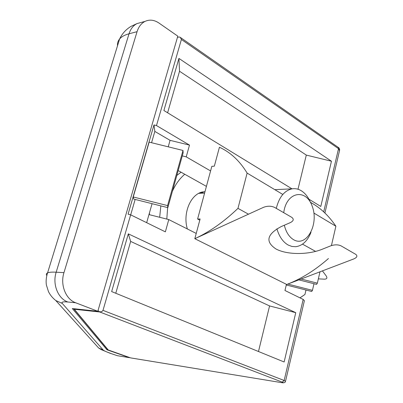 <?xml version="1.0" encoding="UTF-8"?>
<svg xmlns="http://www.w3.org/2000/svg" width="403" height="403" viewBox="0 0 403 403"><rect width="100%" height="100%" fill="white"/><g stroke="black" fill="none" stroke-linecap="round" stroke-linejoin="round"><path stroke-width="0.6" d="M177.481 37.262L179.496 37L180.282 37.378L181.4 39.459L338.53 148.677L339.507 150.672L324.914 213.006M73.603 308.688L74.615 309.282L99.783 311.998L282.261 382.135C283.752 382.754 283.561 382.926 281.682 382.654L130.678 357.914L108.472 350.106L107.43 349.215M99.783 311.998L98.025 310.557M282.261 382.135L284.16 380.487L103.002 310.37L101.843 311.615L99.732 311.882M103.002 310.37L130.653 214.829L128.083 214.179L153.976 124.95L156.485 125.565L181.4 39.459M156.485 125.565L189.496 145.105L186.226 156.863L210.583 170.937M291.994 188.836L163.895 110.503L178.922 58.41L331.457 161.225L320.798 206.452L308.945 199.203M285.541 381.188L304.381 300.724L303.172 299.424L284.961 290.492L286.442 284.337M196.226 233.428L168.781 219.58L165.366 231.851L130.653 214.829M295.757 312.673L284.135 361.985L111.656 291.581L128.31 233.846L295.757 312.673L269.577 305.937L130.663 241.412L128.31 233.846M206.417 186.372L178.181 170.585M286.286 284.986L311.69 291.47L312.451 290.356L313.992 283.722M312.451 290.356L287.807 284.075M178.922 58.41L179.536 71.255L167.608 112.775M179.536 71.255L306.305 155.09L297.988 189.244M306.305 155.09L331.457 161.225M115.772 293.263L130.663 241.412M258.484 351.512L269.577 305.937M167.829 207.641L183.118 152.913L182.997 150.455L149.155 142.128L133.247 196.976L167.583 205.59L167.829 207.641L133.771 199.087L133.247 196.976M182.997 150.455L167.583 205.59M301.066 279.022L317.363 283.163L316.536 284.372L298.84 279.868M317.363 283.163L319.992 271.808M152.067 203.686L148.969 214.587L168.781 219.58M148.969 214.587L146.667 222.683M153.976 124.95L154.833 131.423L170.066 140.34L168.227 146.818M154.833 131.423L151.563 142.722M135.151 199.435L130.688 214.849M186.226 156.863L182.287 155.89M170.066 140.34L189.496 145.105M276.891 228.773C279.208 236.632 282.977 242.052 288.205 245.049L291.883 246.445L295.646 246.712C302.421 245.82 307.534 241.024 310.99 232.324M310.537 202.553C308.3 197.178 305.242 193.259 301.353 190.79C298.386 188.982 295.303 188.327 292.11 188.831C284.372 190.589 279.103 197.107 276.292 208.391M283.742 212.698C286.296 191.626 306.22 188.06 312.315 206.522C319.04 224.32 306.658 247.261 293.762 239.805C289.218 237.125 286.07 232.264 284.322 225.222M194.81 238.687L200.115 218.98L197.601 219.02L211.822 166.353L214.341 166.152L219.434 147.241L220.612 147.8C231.171 152.913 240.007 161.341 247.12 173.089L237.971 208.361C223.771 221.922 209.384 232.032 194.81 238.687L286.735 284.483L353.794 258.928C357.149 257.421 357.768 255.88 355.668 254.308L341.089 245.875C338.142 244.53 334.722 244.505 330.833 245.805L321.952 249.351C307.887 254.998 286.926 254.857 276.06 249.029C265.053 241.77 266.796 234.269 281.289 226.536L290.291 222.637C293.686 220.889 294.135 219.096 291.631 217.262L274.614 207.419C271.219 205.847 267.516 205.817 263.507 207.333L194.81 238.687L286.735 284.483C301.041 279.022 314.945 270.373 328.455 258.53M237.971 208.361L248.485 214.189M302.517 244.147L315.62 251.412M247.12 173.089L282.805 194.453M331.432 245.583L335.885 226.234C328.813 215.711 320.325 207.731 310.426 202.286M313.892 213.061L335.885 226.234M199.797 220.164L197.601 219.02M322.42 270.881L326.178 275.889C327.498 277.994 326.924 279.088 324.455 279.168L318.355 278.871M305.993 290.014L304.945 294.482L299.983 297.857M141.398 22.387L137.01 23.586C133.257 25.5 130.597 28.9 129.031 33.792L137.065 31.676C138.632 26.734 141.302 23.303 145.06 21.384C149.599 19.324 154.218 19.863 158.908 23.006L177.804 36.159L97.813 311.282L72.323 308.552L106.986 349.784L129.484 357.683L117.354 355.693L109.762 353.139L117.354 355.693M137.065 31.676L63.956 272.645L56.168 272.206C51.977 271.98 49.111 272.201 47.574 272.876C46.269 273.471 46.002 274.347 46.768 275.511M110.669 353.36C106.407 351.864 103.924 350.761 103.218 350.046L62.304 303.429C61.16 302.038 62.999 301.56 67.815 301.998L75.653 302.769C65.754 299.293 60.022 284.785 63.956 272.645M75.653 302.769L97.813 311.282M106.986 349.784L107.218 348.958M204.109 193.087L201.414 192.281M187.35 228.949C182.413 212.809 191.148 193.153 203.455 191.808L204.991 191.647M181.063 172.202L176.826 175.436M160.842 205.888L159.674 217.288M184.75 174.262C179.708 178.549 175.592 184.201 172.413 191.229M167.648 207.595L166.802 219.081M108.286 350.046L73.87 308.718M281.682 382.654L130.648 357.894M303.172 299.424L284.16 380.487L285.495 381.384C285.304 382.548 284.1 382.991 281.873 382.704L282.035 382.709M180.569 37.575L338.082 147.271L338.53 148.677L323.705 211.867M202.392 193.168L200.14 192.73M149.311 214.673L149.513 212.663M117.52 45.751C117.258 43.212 117.953 40.95 119.61 38.965C121.56 36.678 124.698 34.955 129.031 33.792L56.168 272.206C52.254 284.206 57.956 298.552 67.815 301.998M103.218 350.046L98.639 347.996L93.466 342.273M62.304 303.429L55.785 300.537L98.639 347.996L101.218 349.608L109.762 353.139M73.613 308.688L107.994 349.885L130.668 357.909M338.223 147.372C339.089 147.775 339.568 148.667 339.658 150.042M198.805 193.344L204.608 193.062M274.811 189.667L292.11 188.831M145.06 21.384L137.01 23.586L131.156 26.301C126.008 29.374 122.159 33.595 119.61 38.965L47.574 272.876C46.204 277.234 45.806 281.264 46.38 284.971L48.446 291.55C50.068 294.925 52.516 297.923 55.785 300.537"/></g></svg>
